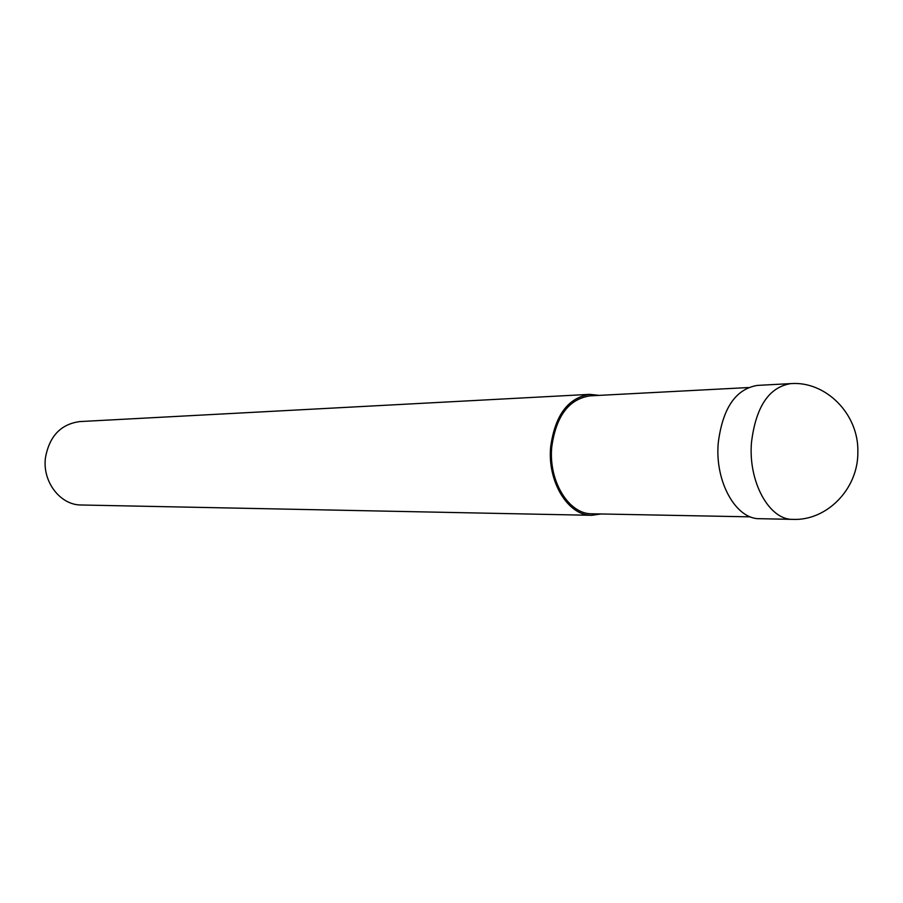 <?xml version="1.0" encoding="UTF-8"?>
<svg xmlns="http://www.w3.org/2000/svg" width="903" height="903" viewBox="0 0 903 903"><rect width="100%" height="100%" fill="white"/><g stroke="black" fill="none" stroke-linecap="round" stroke-linejoin="round"><path stroke-width="1.35" d="M748.271 387.556L589.93 395.864C568.788 399.126 556.056 416.159 551.756 446.974C548.335 481.073 568.834 514.349 591.894 513.796L750.404 516.855M599.107 395.379L589.817 394.351L79.836 421.577C60.794 424.128 49.326 436.228 45.432 457.889C42.272 481.818 60.399 505.228 81.225 504.991L591.815 515.308L601.071 513.965M589.817 394.351C568.134 397.704 555.097 415.177 550.683 446.771C547.162 481.739 568.19 515.85 591.815 515.308M790.61 383.628L757.414 385.4C735.697 388.979 722.626 408.201 718.224 443.091C714.747 481.728 735.968 519.372 759.626 518.694L792.857 519.372C826.629 520.963 858.335 489.099 857.85 452.053C858.9 413.788 825.421 380.75 790.61 383.628L790.61 383.628C768.916 387.24 755.879 406.824 751.488 442.357C748.023 481.717 769.243 520.072 792.857 519.372"/></g></svg>

